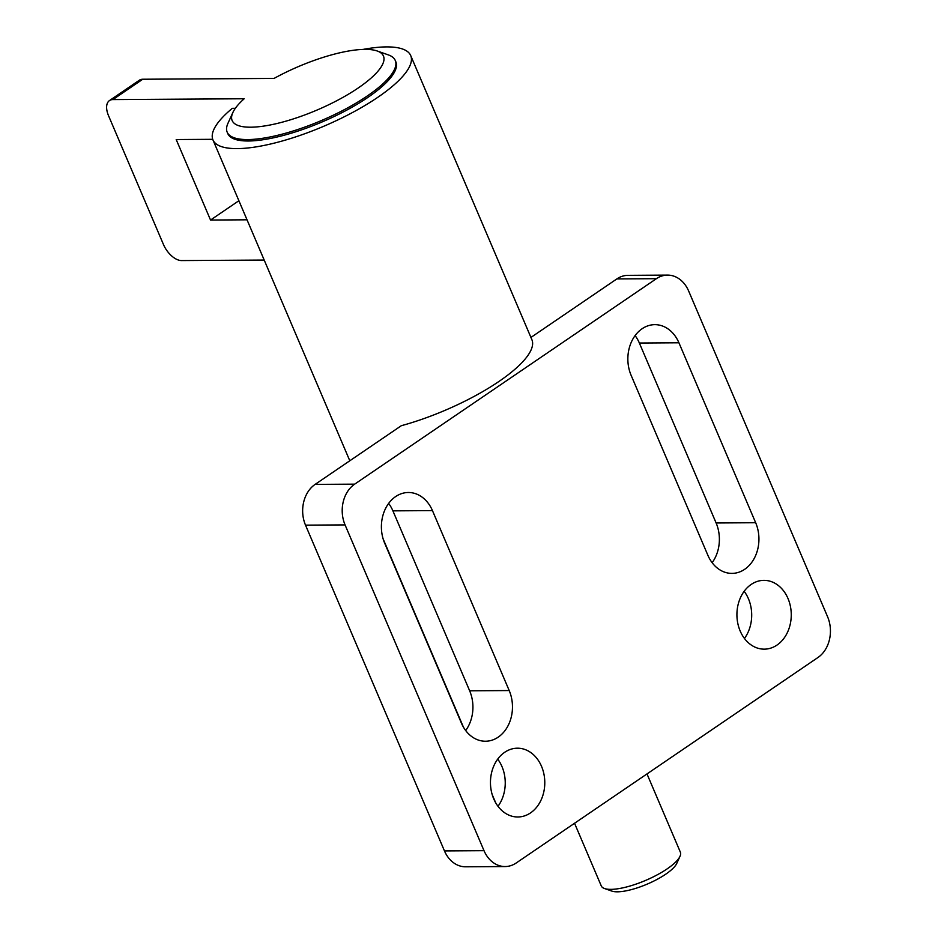 <?xml version="1.0" encoding="UTF-8"?>
<svg xmlns="http://www.w3.org/2000/svg" width="938" height="938" viewBox="0 0 938 938"><rect width="100%" height="100%" fill="white"/><g stroke="black" fill="none" stroke-linecap="round" stroke-linejoin="round"><path stroke-width="1.41" d="M751.162 584.456A34.401 27.167 -90.4 0 1 763.872 580.352A34.401 27.167 -90.4 0 1 790.406 606.288A34.401 27.167 -90.4 0 1 777.016 645.063A34.401 27.167 -90.4 0 1 764.306 649.155A34.401 27.167 -90.4 0 1 737.772 623.231A34.401 27.167 -90.4 0 1 751.162 584.456M744.455 638.461A34.401 27.167 89.6 0 0 744.162 591.292M504.703 752.288A34.401 27.167 -90.4 0 1 517.413 748.196A34.401 27.167 -90.4 0 1 543.934 774.12A34.401 27.167 -90.4 0 1 530.545 812.894A34.401 27.167 -90.4 0 1 517.835 816.986A34.401 27.167 -90.4 0 1 491.313 791.062A34.401 27.167 -90.4 0 1 504.703 752.288M497.996 806.305A34.401 27.167 89.6 0 0 497.703 759.123M642.096 328.757A34.401 27.167 -90.4 0 1 654.806 324.654A34.401 27.167 -90.4 0 1 678.924 342.78L755.665 522.724A34.401 27.167 -90.4 0 1 744.702 569.296A34.401 27.167 -90.4 0 1 731.98 573.388A34.401 27.167 -90.4 0 1 707.873 555.273L631.122 375.329A34.401 27.167 -90.4 0 1 642.096 328.757M712.141 562.706A34.401 27.167 89.6 0 0 716.116 522.97L639.364 343.027A34.401 27.167 89.6 0 0 635.096 335.593M395.637 496.589A34.401 27.167 -90.4 0 1 408.347 492.497A34.401 27.167 -90.4 0 1 432.453 510.612L509.205 690.556A34.401 27.167 -90.4 0 1 498.23 737.127A34.401 27.167 -90.4 0 1 485.521 741.231A34.401 27.167 -90.4 0 1 461.414 723.104L384.662 543.161A34.401 27.167 -90.4 0 1 395.637 496.589M465.682 730.538A34.401 27.167 89.6 0 0 469.657 690.802L392.905 510.858A34.401 27.167 89.6 0 0 388.637 503.425M498.101 806.164A107.495 30.907 156.9 0 1 497.304 805.355M495.721 802.869A107.495 30.907 156.9 0 1 495.721 802.858L492.18 794.556M235.344 108.316L232.307 108.327A107.495 30.907 -23.1 0 0 212.961 139.938A107.495 30.907 -23.1 0 0 237.15 148.614A107.495 30.907 -23.1 0 0 352.688 112.419A107.495 30.907 -23.1 0 0 410.715 55.588A107.495 30.907 -23.1 0 0 386.526 46.9A107.495 30.907 -23.1 0 0 363.006 49.421M377.17 50.98L388.309 54.885A91.373 26.264 156.9 0 1 395.273 60.489L395.883 61.908A91.373 26.264 156.9 0 1 346.568 110.227A91.373 26.264 156.9 0 1 248.347 140.993A91.373 26.264 156.9 0 1 227.793 133.606L227.184 132.188A91.373 26.264 156.9 0 1 227.969 123.277L232.859 112.537A82.239 23.638 -23.1 0 0 270.25 124.965A82.239 23.638 -23.1 0 0 358.222 87.973A82.239 23.638 -23.1 0 0 377.17 50.98A82.239 23.638 -23.1 0 0 274.06 78.417L142.764 79.238A18.279 9.896 55.7 0 0 139.34 80.234L109.465 100.577A18.279 9.896 -124.3 0 0 108.55 115.749L163.482 244.548A18.279 9.896 -124.3 0 0 181.562 260.576L264.199 260.061M444.471 850.93L484.02 850.684A30.098 23.778 89.6 0 0 505.125 866.548L465.565 866.794A30.098 23.778 -90.4 0 1 444.471 850.93L305.518 525.151A30.098 23.778 -90.4 0 1 315.109 484.395L401.3 425.711A107.495 30.907 -23.1 0 0 531.893 339.697L410.715 55.588M315.109 484.395L354.67 484.149L656.401 278.68A30.098 23.778 89.6 0 1 667.528 275.104L627.968 275.35A30.098 23.778 -90.4 0 0 616.841 278.926L656.401 278.68M530.931 337.434L616.841 278.926M354.67 484.149A30.098 23.778 89.6 0 0 345.067 524.905L484.02 850.684M505.125 866.548A30.098 23.778 89.6 0 0 516.252 862.96L817.971 657.491A30.098 23.778 89.6 0 0 827.574 616.735L688.621 290.956A30.098 23.778 89.6 0 0 667.528 275.104M574.548 823.271L601.258 885.894A42.996 12.358 -23.1 0 0 604.541 888.532A42.996 12.358 -23.1 0 0 610.931 889.365A42.996 12.358 -23.1 0 0 667.176 868.858A42.996 12.358 -23.1 0 0 679.991 856.347A42.996 12.358 -23.1 0 0 680.355 852.15L646.997 773.932M679.991 856.347L676.767 863.417A36.981 10.635 156.9 0 1 665.745 874.181A36.981 10.635 156.9 0 1 611.881 891.1L604.541 888.532M395.273 60.489A91.373 26.264 156.9 0 1 367.262 95.993A91.373 26.264 156.9 0 1 247.749 139.563A91.373 26.264 156.9 0 1 227.184 132.188M247.034 219.809L210.534 220.043L238.885 200.732M210.534 220.043L176.203 139.539L212.727 139.316M232.859 112.537A82.239 23.638 -23.1 0 1 244.185 98.76L112.888 99.58A18.279 9.896 -124.3 0 0 109.465 100.577M639.364 343.027L678.924 342.78M755.665 522.724L716.116 522.97M392.905 510.858L432.453 510.612M509.205 690.556L469.657 690.802M305.518 525.151L345.067 524.905M112.888 99.58L142.764 79.238M463.407 727.102L383.114 538.858M349.804 460.769L212.961 139.938"/></g></svg>
